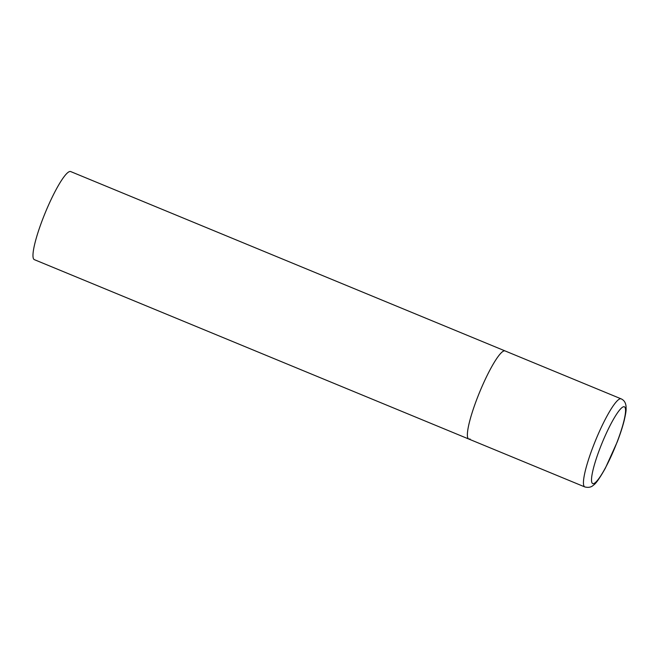 <?xml version="1.0" encoding="UTF-8"?>
<svg xmlns="http://www.w3.org/2000/svg" width="659" height="659" viewBox="0 0 659 659"><rect width="100%" height="100%" fill="white"/><g stroke="black" fill="none" stroke-linecap="round" stroke-linejoin="round"><path stroke-width="0.99" d="M477.034 398.695A47.637 7.793 112.4 0 0 468.722 439.001A47.637 7.793 -67.6 0 1 478.343 395.351A47.637 7.793 -67.6 0 1 503.789 350.992A47.637 7.793 -67.6 0 1 505.082 350.934A47.637 7.793 112.4 0 0 477.034 398.695M470.024 438.943A47.637 7.793 -67.6 0 1 468.722 439.001L34.326 259.638A47.637 7.793 -67.6 0 1 43.939 215.987A47.637 7.793 -67.6 0 1 69.384 171.628A47.637 7.793 -67.6 0 1 70.686 171.571L621.157 398.86A47.637 7.793 112.4 0 0 593.1 446.621A47.637 7.793 112.4 0 0 584.797 486.927C588.471 487.858 591.395 487.223 593.586 485.04C595.917 483.632 599.847 478.014 605.357 468.178L617.277 441.835C620.276 434.009 622.574 426.941 624.172 420.615C626.561 410.096 626.083 409.873 626.05 406.414C625.696 402.682 624.065 400.17 621.157 398.86M599.929 448.441A41.542 6.796 112.4 0 0 593.817 483.541A41.542 6.796 112.4 0 0 617.145 441.942A41.542 6.796 112.4 0 0 623.257 406.842A41.542 6.796 112.4 0 0 599.929 448.441M468.722 439.001L584.797 486.927"/></g></svg>
